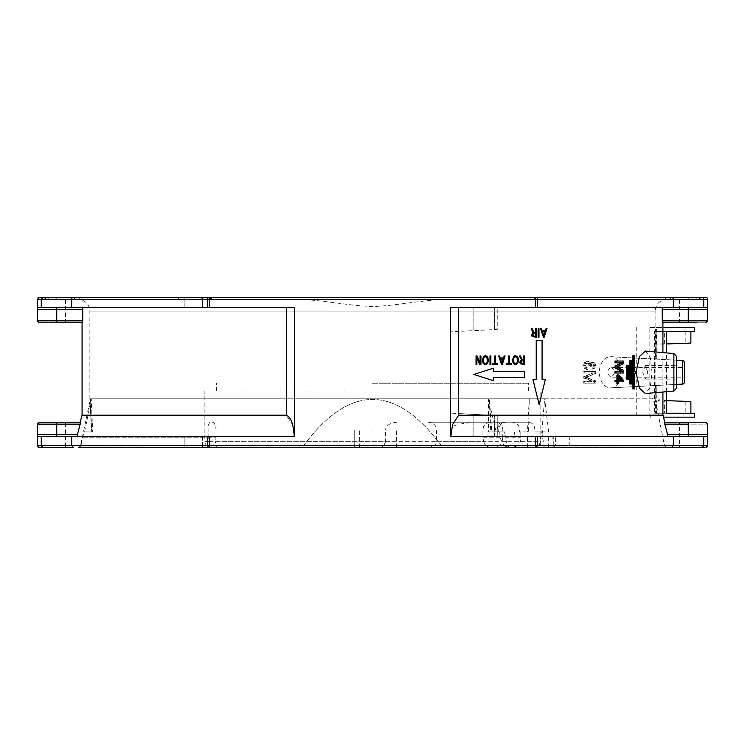 <?xml version="1.0" encoding="UTF-8"?>
<svg xmlns="http://www.w3.org/2000/svg" width="745" height="745" viewBox="0 0 745 745"><rect width="100%" height="100%" fill="white"/><g stroke="black" fill="none" stroke-linecap="round" stroke-linejoin="round"><path stroke-width="0.56" stroke-dasharray="3.73 2.79" d="M583.717 373.115L584.788 373.115L584.788 371.485L595.628 371.485L595.628 373.58L587.973 376.625L594.603 373.58L594.603 371.485L583.717 371.485L583.717 373.115L593.02 372.919L583.717 376.579L583.717 378.032L593.281 381.691L583.717 381.477L583.717 383.126L594.603 383.126L594.603 380.76L585.263 377.212L587.973 376.625M586.93 377.808L595.628 380.76L595.628 383.126L584.788 383.126L584.788 381.477L594.305 381.691L584.788 378.032L584.788 376.579L593.02 372.919M594.054 372.919L584.788 373.115M584.788 376.579L583.717 376.579M428.003 422.201L505.296 422.201C500.463 422.843 497.781 425.442 497.25 429.995L497.166 431.951L488.627 431.951L488.403 398.817L496.179 431.951L504.579 431.951L507.094 445.976L441.357 445.631C395.418 384.057 349.517 384.057 303.643 445.631L80.888 445.976L83.915 431.951L84.651 431.951L91.225 398.817L92.734 431.951L92.082 431.951L91.216 422.201L91.719 431.951L90.462 398.817L80.451 445.976L303.643 445.631C349.582 384.057 395.483 384.057 441.357 445.631L504.374 445.976L499.942 437.799L499.783 431.951L491.812 431.951L489.288 398.817L490.722 431.951L498.684 431.951L498.694 429.995C499.075 425.348 501.553 422.75 506.125 422.201L512.364 422.201C516.965 422.825 519.377 425.423 519.619 429.995L519.61 431.951L527.432 431.951L529.285 398.817L528.587 431.951L520.755 431.951L520.913 437.799C520.988 441.124 519.665 443.852 516.956 445.976L664.559 445.976L544.008 445.976L541.699 431.951L534.724 431.951L534.808 429.995C534.705 425.33 532.563 422.732 528.373 422.201L428.003 422.201C433.534 422.871 436.393 425.469 436.579 429.995L436.579 441.692L435.21 445.594L428.999 447.54L493.227 447.54C497.828 447.093 500.78 445.137 502.065 441.692L502.773 437.799L520.913 437.799M506.125 422.201L512.364 422.201M541.699 431.951L548.702 431.951L544.651 398.817L89.875 398.817L91.104 422.257L89.875 398.817L655.125 398.817L664.559 445.976L666.468 447.54L568.156 447.54L569.776 445.594L569.776 436.626L543.571 436.626L542.062 429.995L396.48 429.995L396.48 447.54L553.274 447.54L553.274 436.626M89.875 398.817L89.875 311.103L655.125 311.103L655.125 398.817L544.651 398.817L541.783 431.951L534.724 431.951M505.296 422.201L528.373 422.201M502.773 437.799L502.773 429.995C502.735 425.656 500.444 423.058 495.909 422.201M527.432 431.951L528.587 431.951M519.61 431.951L520.755 431.951M541.783 431.951L548.702 431.951M490.005 422.201C485.498 422.909 483.151 425.516 482.965 429.995L482.965 437.799L483.71 441.692L215.612 441.692L216.013 437.799L82.108 437.799M216.013 437.799L216.013 429.995C215.873 425.656 214.728 423.058 212.558 422.201M499.783 431.951L498.684 431.951M490.722 431.951L491.812 431.951M92.129 431.951L83.561 431.951M91.719 431.951L83.282 431.951M210.22 422.201C208.768 422.909 208.051 425.516 208.078 429.995L208.274 441.692L204.875 441.692L204.875 391.013L540.125 391.013L540.125 441.692L502.065 441.692M396.834 422.201C389.691 422.964 385.947 425.563 385.603 429.995L497.25 429.995M667.595 434.68L664.717 424.147L688.259 424.147C713.403 424.147 713.403 424.147 688.259 424.147L688.259 434.68L667.595 434.68L667.986 436.626L707.75 436.626L450.464 436.626L473.857 436.626L473.857 422.909C466.072 422.536 458.277 423.961 450.464 427.183L450.464 436.626L473.857 436.626L473.857 422.909M679.487 297.46L688.259 297.46C666.673 297.46 666.673 297.46 688.259 297.46L679.487 297.46L679.487 322.799L688.259 322.799C710.786 322.799 710.786 322.799 688.259 322.799L688.259 309.548L707.75 309.548L707.75 307.592L450.464 307.592L450.464 427.183M83.915 431.951L92.082 431.951M92.734 431.951L84.651 431.951M488.627 431.951L496.179 431.951M497.166 431.951L504.579 431.951M666.803 299.406L666.822 299.406C659.716 300.105 655.814 303.997 655.125 311.103L89.884 311.103C89.186 303.997 85.284 300.105 78.178 299.406L294.349 299.406L78.197 299.406M611.03 367.434C615.379 370.647 615.379 373.897 611.03 377.175C606.505 373.934 606.505 370.684 611.03 367.434L684.357 367.434L684.357 377.175L611.03 377.175M684.357 377.175L684.357 367.434M647.768 372.304L645.375 365.488L642.795 372.304L645.375 379.131L647.768 372.304M37.25 424.147L56.741 424.147L56.741 422.201C34.112 422.201 34.112 422.201 56.741 422.201L65.513 422.201L65.513 447.54L47.969 447.54L47.969 422.201L65.513 422.201L47.969 422.201M39.196 422.201L80.693 422.201L80.171 422.201L80.618 422.806M509.645 447.54L78.653 447.54L80.451 445.976L78.532 447.54L441.72 447.54L441.487 445.976L441.72 447.54L509.645 447.54L504.374 445.976M540.125 391.013L204.875 391.013M210.723 447.54C207.175 447.196 205.22 445.249 204.875 441.692L385.603 441.692L385.603 429.995M385.603 441.692L383.805 445.594L506.991 445.594M450.651 299.406C426.215 299.034 392.932 306.428 372.5 306.409C352.329 306.456 318.72 299.024 294.349 299.406L450.651 299.406M37.25 309.548L82.732 309.548L82.732 320.862L82.611 322.799L82.08 322.799L82.611 322.799M82.732 320.853L56.741 320.853L56.741 322.799L65.513 322.799L47.969 322.799L56.741 322.799L47.969 322.799L47.969 297.46L65.513 297.46L47.969 297.46M617.782 380.295L618.704 380.295L617.782 380.295L617.782 376.504L618.704 376.504M618.704 377.538L617.782 376.504M486.951 362.713L486.308 363.402M486.271 363.42L484.539 363.43M484.529 356.929L485.414 356.678L486.932 357.647M483.44 358.736L484.492 356.957M484.464 363.392L483.859 362.731M501.897 362.973L503.173 359.062L500.621 359.062M514.646 356.92L515.512 356.678L517.039 357.647L517.626 360.142M513.529 358.801L514.609 356.948M517.049 362.713L516.397 363.411L514.655 363.439M514.59 363.402L513.966 362.731M523.633 363.513L523.633 360.794L521.947 360.794L520.708 362.163L522.012 363.513L523.633 363.513M533.802 336.219L535.413 336.219L535.413 333.509L533.727 333.509L532.489 334.878M532.861 335.921L532.563 335.427M543.785 335.678L545.07 331.776L542.509 331.776M645.375 365.488L676.562 365.488L676.562 379.131L676.562 372.304L676.562 379.131L645.375 379.131M707.75 445.594L703.746 445.594L702.004 447.54L706.949 447.168M540.684 447.54L354.732 447.54L354.732 429.995L513.715 429.995L515.298 436.626L555.584 436.626L555.584 445.594L553.935 447.54L540.684 447.54L540.684 436.626M82.872 307.592L286.313 307.592L82.872 307.592L82.732 309.548M80.888 445.976L78.746 447.54L510.642 447.54L303.28 447.54L303.513 445.976L303.28 447.54L209.475 447.54L209.475 436.626L294.536 436.626L294.536 307.592L286.313 307.592L286.313 415.188L292.459 424.631L294.536 436.626L294.536 307.592L294.536 436.626L37.25 436.626L77.014 436.626L77.406 434.68L56.741 434.68L56.741 424.147L80.283 424.147L77.406 434.68M73.401 447.54L71.65 445.594L41.254 445.594L42.996 447.54L39.196 447.54M209.475 436.626L41.254 436.626L41.254 445.594L37.25 445.594L38.051 447.168M39.196 297.46L42.996 297.46L41.254 299.406L37.25 299.406L38.051 297.832M515.298 436.626L473.857 436.626L497.241 436.626L497.241 415.58L473.857 414.35L473.857 436.626L473.857 414.35L458.687 413.559L458.687 331.441L497.241 329.42L497.241 307.592L497.241 329.42L450.464 331.879L450.464 413.121L497.241 415.58L497.241 436.626L494.317 436.626L555.584 436.626M679.487 447.54L697.031 447.54L697.031 422.201L679.487 422.201L679.487 447.54M555.584 445.594L535.525 445.594L535.525 447.54L553.935 447.54M202.426 436.626L202.426 447.54L184.881 447.54L184.881 436.626L202.426 436.626L184.881 436.626L202.426 436.626L202.426 447.54L184.881 447.54L202.426 447.54L184.881 447.54L184.881 436.626L202.426 436.626M544.008 445.976L543.98 447.54L428.999 447.54M493.227 447.54L512.225 447.54L516.956 445.976M490.806 447.54C487.649 447.373 485.274 445.426 483.71 441.692M218.872 447.54C216.301 447.093 215.212 445.137 215.612 441.692M217.791 447.54C212.288 447.373 209.112 445.426 208.274 441.692M381.459 447.54L383.805 445.594M510.642 447.54L507.094 445.976M699.136 299.397L688.259 299.397L699.136 299.397A1.946 1.946 0 0 1 701.082 297.46L697.767 297.46L701.082 297.46L699.136 299.397L701.082 297.46A1.946 1.946 0 0 0 699.136 299.397M688.259 297.46L688.259 299.397C664.065 299.369 664.065 299.369 688.259 299.397C664.065 299.369 664.065 299.369 688.259 299.397L688.259 297.46L671.459 297.46L669.504 299.378M56.741 297.46L56.741 299.406L45.864 299.406L75.496 299.406L56.741 299.406L56.741 297.46C78.327 297.46 78.327 297.46 56.741 297.46L43.918 297.46L45.864 299.406L48.984 299.406L45.864 299.406L43.918 297.46L73.541 297.46L75.496 299.406M179.806 297.46A1.946 1.602 -90 0 0 178.195 299.406L294.349 299.406L178.195 299.406A1.946 1.602 90 0 1 179.806 297.46L77.638 297.46A1.946 1.751 -90 0 1 79.389 299.406L172.346 299.406L79.389 299.406A1.946 1.751 90 0 0 77.638 297.46L43.918 297.46A1.946 1.946 0 0 1 45.864 299.406A1.946 1.946 0 0 0 43.918 297.46M666.579 400.642L664.382 400.559L664.382 413.233L666.579 413.233L664.382 413.233M664.382 331.376L666.579 331.376L664.382 331.376L664.382 344.05L666.579 343.976M685.214 331.376L685.214 343.072L656.643 344.05L656.643 331.376L685.214 331.376L654.51 331.376L654.51 413.233L683.091 413.233L683.091 417.135L694.433 417.135M685.214 343.072L690.885 343.072M664.382 344.05L656.643 344.05M690.885 401.546L664.382 400.559M685.214 401.546L685.214 413.233L656.643 413.233L656.643 400.559M684.357 362.461L684.357 382.148M622.028 380.295L621.116 380.295M676.562 388.145L676.562 372.304C676.562 351.966 676.562 351.966 676.562 372.304L676.562 356.464M679.487 422.201L697.031 422.201L664.307 422.201L664.829 422.201L664.307 422.201L664.717 424.147M569.776 436.626L707.75 436.43M553.274 447.54L552.846 436.626M552.846 447.54L568.156 447.54M354.76 447.54L396.48 447.54M396.48 429.995L354.76 429.995M683.091 413.233L685.214 413.233M690.885 413.233L694.433 413.233M286.313 307.592L71.65 307.592L71.65 299.406L207.557 299.406A1.946 0.959 -90 0 1 208.516 297.46L184.881 297.46L202.426 297.46L202.426 307.592L184.881 307.592L202.426 307.592L202.426 297.46L184.881 297.46L184.881 307.592L202.426 307.592L184.881 307.592L184.881 297.46L202.426 297.46L200.48 297.46L203.255 299.406L200.48 297.46L705.804 297.46A1.946 1.946 0 0 1 707.75 299.406A1.946 1.946 0 0 0 705.804 297.46M41.254 436.626L37.25 436.626M286.313 415.188L82.08 415.188M77.014 436.626L294.201 436.626M71.65 307.592L37.25 307.592M537.443 436.626L537.443 445.594L536.484 447.54L209.475 447.54M210.714 299.406L210.202 297.46L210.714 299.406M534.286 299.406L534.798 297.46L534.286 299.406M679.487 322.799L697.031 322.799L697.031 297.46L667.362 297.46A1.946 1.751 90 0 0 665.611 299.397A1.946 1.751 -90 0 1 667.362 297.46M39.196 322.799L65.513 322.799L65.513 297.46M42.996 297.46L73.401 297.46A1.946 1.751 90 0 0 71.65 299.406L41.254 299.406L41.254 307.592M690.885 331.376L694.433 331.376M694.433 327.474L683.091 327.474L683.091 331.376M656.643 331.376L654.51 331.376M656.643 413.233L654.51 413.233M666.579 391.693L666.579 352.916M587.982 377.808L586.334 377.212M656.149 329.42L656.857 329.42L656.857 358.662L656.149 358.662L656.149 329.42L655.349 329.42L655.349 358.662L656.056 358.662L656.056 329.42L655.349 329.42M659.26 401.155L656.857 401.155L656.857 413.233L656.149 413.233L656.149 401.155L653.067 401.155L653.067 398.035L656.149 398.035L656.149 385.947L656.857 385.947L656.857 398.035L659.26 398.035L659.26 401.155L658.459 401.155L658.459 398.035L656.056 398.035L656.056 385.947L655.349 385.947L655.349 398.035L652.257 398.035L652.257 401.155L655.349 401.155L655.349 413.233L656.056 413.233L656.056 401.155L658.459 401.155M585.626 362.629L584.601 365.553L585.449 368.188L587.777 369.436L586.715 369.436L586.902 367.937L587.954 367.937L586.268 367.071L585.747 365.553L586.427 363.765L588.103 363.048L589.612 363.718L590.208 365.432L590.077 366.493L589.025 366.493L590.189 366.317L590.673 364.286L591.958 363.588L594.147 364.156L594.603 365.581L592.722 367.779L591.688 367.779L591.93 369.278L594.976 368.039L595.665 365.618L594.892 363.076L592.955 362.051L590.794 363.728L589.891 362.061L588.131 361.437L584.564 362.619L583.531 365.553L584.387 368.188L586.715 369.436M592.964 369.278L592.722 367.779M590.18 366.074L591.213 366.074L591.707 364.286L592.992 363.588M591.213 366.074L590.077 366.493M587.954 367.937L587.777 369.436M667.986 436.626L543.571 436.626M542.062 429.995L513.715 429.995M683.091 417.135L663.45 417.135M494.317 307.592L473.857 307.592L473.857 330.65L473.857 307.592L707.75 307.592L494.317 307.592L494.317 329.579M458.687 331.441L450.464 331.879L450.464 413.121L458.687 413.559M650.394 417.135L649.845 415.188L649.845 327.474L662.92 327.474M649.845 327.474L683.091 327.474M636.733 327.474L636.733 415.188L637.329 417.135M584.788 378.032L583.717 378.032M594.305 381.691L593.281 381.691M584.788 381.477L583.717 381.477M584.788 383.126L583.717 383.126M595.628 383.126L594.603 383.126M595.628 380.76L594.603 380.76M585.263 377.212L587.079 376.56M595.628 373.58L594.603 373.58M595.628 371.485L594.603 371.485M584.788 371.485L583.717 371.485M676.562 384.411L611.03 387.847C623.407 389.803 623.518 354.927 611.03 356.771L676.562 360.198L611.03 356.771C604.54 356.687 600.507 361.856 598.943 372.258C600.47 382.707 604.502 387.903 611.03 387.847L676.562 384.411L611.03 387.847M656.056 329.42L656.857 329.42M656.149 358.662L655.349 358.662M656.857 358.662L656.056 358.662M656.056 401.155L656.857 401.155M659.26 398.035L658.459 398.035M656.857 398.035L656.056 398.035M656.857 385.947L656.056 385.947M656.149 385.947L655.349 385.947M656.149 398.035L655.349 398.035M653.067 398.035L652.257 398.035M653.067 401.155L652.257 401.155M656.149 401.155L655.349 401.155M656.149 413.233L655.349 413.233M656.857 413.233L656.056 413.233M586.902 367.937L585.207 367.071L584.676 365.553L585.365 363.765L588.103 363.048M587.041 363.048L588.569 363.718L589.025 366.493M591.232 366.317L590.189 366.317M591.958 363.588L593.122 364.156L593.579 365.581L591.688 367.779M591.93 369.278L593.951 368.039L594.65 365.618L593.867 363.076L591.94 362.051L589.751 363.728L590.794 363.728M589.751 363.728L588.848 362.061L587.079 361.437L588.131 361.437M587.079 361.437L584.564 362.619M623.416 381.785L622.513 381.785L622.513 380.295L623.416 380.295M617.782 381.785L618.704 381.785L617.782 381.785L617.782 383.582L616.916 383.582M618.704 383.582L617.782 383.582M617.847 381.785L614.988 381.785M617.847 380.295L614.988 380.295M618.816 374.949L617.894 374.949L622.513 380.295M616.916 374.949L617.894 374.949M623.667 361.046L622.764 361.046L622.764 363.579L616.171 367.024L622.764 370.461L622.764 373.003L614.988 373.003M614.988 361.046L622.764 361.046M623.667 363.579L622.764 363.579M617.093 367.024L616.171 367.024M623.667 370.461L622.764 370.461M623.667 373.003L622.764 373.003M622.298 371.233L614.988 371.233M622.28 362.815L614.988 362.815M628.715 365.488L627.83 365.488L627.83 379.131L626.759 379.131M627.83 379.131L628.715 379.131M626.759 365.488L627.83 365.488M631.788 360.608L630.913 360.608L630.913 384.001L629.907 384.001M630.913 384.001L631.788 384.001M629.907 360.608L630.913 360.608M633.827 373.282L634.693 373.282L633.827 373.282L633.827 388.871L632.878 388.871M636.547 371.327L635.681 371.327L635.681 373.282L636.547 373.282M634.693 388.871L633.827 388.871M634.693 355.738L633.827 355.738L633.827 371.327L634.693 371.327L633.827 371.327M632.878 355.738L633.827 355.738M480.069 362.927L480.069 355.933L480.944 355.933L480.944 364.51L479.761 364.51L477.741 359.76M476.921 357.824L476.921 364.51L476.036 364.51L476.036 355.933L477.089 355.933L478.514 359.276M487.603 363.513L486.541 364.454M485.386 364.705L483.188 363.476M482.35 360.245L483.542 356.483L485.414 355.644M490.871 364.51L489.986 364.51L489.986 355.933L490.871 355.933L490.871 364.51M494.55 355.933L495.425 355.933L495.425 363.467L497.595 363.467L497.595 364.51L492.371 364.51L492.371 363.467L494.55 363.467L494.55 355.933M504.309 358.364L502.288 364.51L501.497 364.51L500.128 360.31M498.694 355.933L499.588 355.933M499.755 356.455L499.932 356.976M500.277 358L503.518 358M504.207 355.933L505.11 355.933M509.263 363.467L511.443 363.467L511.443 364.51L506.209 364.51L506.209 363.467L508.388 363.467L508.388 355.933L509.263 355.933L509.263 363.467M517.71 363.513L517.114 364.156M514.478 364.51L513.296 363.476L512.458 360.245L513.64 356.483L514.572 355.831M515.521 355.644L517.747 356.874M521.239 357.842L522.021 359.788L523.633 359.788L523.633 355.933L524.517 355.933L524.517 364.51L520.345 363.849L519.777 362.163L521.137 359.965M520.504 358.364L519.936 356.939M519.535 355.933L520.476 355.933M533.811 332.503L535.413 332.503L535.413 328.647L536.298 328.647L536.298 337.224L532.126 336.554L531.558 334.878M531.315 328.647L532.256 328.647M532.647 329.607L533.178 330.938M538.989 337.224L538.104 337.224L538.104 328.647L538.989 328.647L538.989 337.224M544.176 337.224L543.394 337.224L540.581 328.647L541.475 328.647L542.164 330.715L545.405 330.715L546.094 328.647L546.998 328.647L544.176 337.224M493.348 377.37L493.348 380.686L473.857 374.446L493.348 368.216L493.348 371.522L524.536 371.522L524.536 377.37L493.348 377.37M542.071 379.326L545.387 379.326L539.147 404.656L532.917 379.326L536.223 379.326L536.223 340.344L542.071 340.344L542.071 379.326M636.323 373.282L636.314 371.327M645.375 351.063L650.208 357.283L652.043 372.304L650.208 387.326L645.375 393.546M662.92 415.188L649.845 415.188M636.733 415.188L473.857 415.188M688.259 307.592L688.259 309.548L662.268 309.548L662.268 320.853L662.389 322.799L662.92 322.799M662.92 392.019L662.92 352.599M372.5 391.013L528.429 391.013L372.5 391.013M372.5 383.219L528.429 383.219L372.5 383.219M534.808 429.995L436.579 429.995M502.773 429.995L519.619 429.995M498.694 429.995L482.965 429.995M216.013 429.995L91.616 429.995M91.98 429.995L208.078 429.995M543.971 445.594L435.21 445.594M303.643 445.631L441.357 445.631L303.643 445.631M499.942 437.799L482.965 437.799M82.779 437.799L208.078 437.799M436.579 441.692L540.125 441.692C539.78 445.249 537.825 447.196 534.277 447.54M56.741 307.592L56.741 320.853L37.25 320.853M707.75 434.68L688.259 434.68L688.259 436.626M359.36 447.54L359.36 429.995M56.741 436.626L56.741 434.68L37.25 434.68M494.475 436.626L494.475 415.431M671.599 447.54L673.35 445.594L569.776 445.594M703.746 436.626L703.746 445.594L673.35 445.594L673.35 436.626M208.516 447.54L207.557 445.594L71.65 445.594L71.65 436.626M688.259 424.147L688.259 422.201M548.646 447.54L548.646 436.626M527.534 447.54L527.534 436.626M535.525 436.626L535.525 445.594L207.557 445.594L207.557 436.626M209.475 307.592L209.475 299.406L207.557 299.406L207.557 307.592M535.525 447.54L536.484 447.54M48.984 299.406A1.946 1.751 90 0 0 47.233 297.46A1.946 1.751 -90 0 1 48.984 299.406M207.501 297.46A1.946 1.602 90 0 1 209.103 299.406A1.946 1.602 -90 0 0 207.501 297.46L210.453 297.46L212.409 299.406L210.453 297.46L209.475 297.46L209.475 299.406L537.443 299.406A1.946 0.959 90 0 0 536.484 297.46M696.016 299.397A1.946 1.751 90 0 1 697.767 297.46A1.946 1.751 -90 0 0 696.016 299.397M682.513 360.515L682.513 384.094M673.89 353.558L673.89 391.06M535.525 297.46L535.525 307.592M494.317 415.421L494.317 436.626M494.475 329.569L494.475 307.592M702.004 297.46A1.946 1.751 -90 0 1 703.746 299.406L707.75 299.406M671.599 297.46A1.946 1.751 -90 0 1 673.35 299.406L703.746 299.406L703.746 307.592M537.443 307.592L537.443 299.406L673.35 299.406L673.35 307.592M662.268 320.853L707.75 320.853M585.943 377.464L587.004 377.464M583.531 365.553L584.601 365.553M584.387 368.188L585.449 368.188M585.207 367.071L586.268 367.071M584.676 365.553L585.747 365.553M585.365 363.765L586.427 363.765M588.569 363.718L589.612 363.718M589.165 365.432L590.208 365.432M590.673 364.286L591.707 364.286M593.122 364.156L594.147 364.156M593.579 365.581L594.603 365.581M593.951 368.039L594.976 368.039M594.65 365.618L595.665 365.618M593.867 363.076L594.892 363.076M588.848 362.061L589.891 362.061M80.702 444.709L80.441 445.976M354.732 429.995L354.732 447.54M688.259 322.799L705.804 322.799M216.572 391.013L216.572 383.219M528.429 391.013L528.429 383.219"/><path stroke-width="1.12" d="M56.741 307.592L56.741 320.853L82.732 320.853L82.732 309.548L37.25 309.548L37.25 320.853L39.196 322.799L56.741 322.799C34.112 322.799 34.112 322.799 56.741 322.799L82.611 322.799L82.732 320.89M71.65 307.592L71.65 299.406L207.557 299.406A1.946 0.959 -90 0 1 208.516 297.46L39.196 297.46L37.25 299.406L37.25 307.592L294.536 307.592L294.536 436.626L71.65 436.626L71.65 445.594L41.254 445.594L42.996 447.54L73.401 447.54L39.196 447.54L37.25 445.594L41.254 445.594L41.254 436.626L71.65 436.626M56.741 436.626L56.741 434.68L77.406 434.68L80.693 422.201L80.283 424.147L56.741 424.147L56.741 422.201L80.693 422.201L39.196 422.201L37.25 424.147L37.25 436.626L37.25 434.68L56.741 434.68L56.741 424.147L37.25 424.147M82.639 322.743L65.513 322.799M618.704 380.295L618.704 376.504L622.028 380.295L618.704 380.295L621.116 380.295L618.704 377.538M487.398 361.493L486.951 362.713L485.386 363.662L483.859 362.731L483.282 360.254L483.868 357.647L485.414 356.678L486.932 357.647L487.407 361.465M485.386 363.662L483.859 362.731L483.44 358.736M500.621 359.062L501.897 362.973L500.621 359.062L503.173 359.062L501.897 362.973M517.505 361.502L517.049 362.713L515.484 363.662L513.966 362.731L513.389 360.254L513.966 357.647L515.512 356.678L517.039 357.647L517.514 361.474M515.484 363.662L513.966 362.731L513.529 358.801M520.774 362.713L520.764 361.623M521.481 360.859L523.633 360.794L523.633 363.513L521.509 363.448M532.563 335.427L532.554 334.328M533.271 333.564L535.413 333.509L535.413 336.219L533.299 336.163M542.509 331.776L543.785 335.678L542.509 331.776L545.07 331.776L543.785 335.678M676.562 379.131L676.562 365.488M666.468 447.54L705.804 447.54L707.75 445.594L706.949 447.168M697.031 422.201L664.307 422.201L667.595 434.68L707.75 434.68L707.75 445.594L707.75 435.369M82.872 307.592L82.732 309.548M37.25 309.548L37.25 307.592L37.25 309.548M77.406 434.68L77.014 436.626M37.25 436.086L37.25 445.594L37.25 436.626L41.254 436.626M38.051 447.168L39.196 447.54M80.693 422.201L56.741 422.201L80.171 422.201L82.08 415.188L286.313 415.188L286.313 307.592M38.051 297.832L39.196 297.46M294.201 436.626C293.521 424.11 290.895 416.967 286.313 415.188M671.599 447.54L673.35 445.594L703.746 445.594L702.004 447.54L78.532 447.54M65.513 447.54L47.969 447.54M512.225 447.54L543.98 447.54M202.426 447.54L209.475 447.54L202.426 447.54M663.45 417.135L694.433 417.135L694.433 413.233L666.579 413.233L690.885 413.233L690.885 401.546L666.579 400.642M666.579 352.916L666.579 331.376L690.885 331.376L690.885 343.072L666.579 343.976M682.513 384.094A1.946 1.946 0 0 0 684.357 382.148L684.357 362.461A1.946 1.946 0 0 0 682.513 360.515L676.562 360.198L682.513 360.515L682.513 384.094L676.562 384.411M486.932 357.647L487.519 360.142L486.951 362.713M517.626 360.142L517.049 362.713M522.012 363.513L520.708 362.163L521.947 360.794M533.802 336.219L532.489 334.878L533.727 333.509M535.525 447.54L535.525 436.626L707.75 436.626M667.986 436.626L667.595 434.68M697.031 447.54L679.487 447.54M535.525 436.626L450.464 436.626L450.464 307.592L707.75 307.592L707.75 299.406A1.946 1.946 0 0 0 705.804 297.46L697.031 297.46M42.996 297.46L41.254 299.406L37.25 299.406L37.25 307.592M47.233 297.46L73.401 297.46A1.946 1.751 -90 0 0 71.65 299.406L41.254 299.406L41.254 307.592M207.557 307.592L207.557 299.406L209.475 299.406L209.475 297.46L184.881 297.46L667.362 297.46M701.082 297.46L697.767 297.46M179.806 297.46L184.881 297.46L179.806 297.46M666.579 331.376L694.433 331.376L694.433 327.474L662.92 327.474M666.579 413.233L666.579 391.693M623.416 381.785L623.416 380.295L618.816 374.949L617.847 374.949L617.847 380.295L615.919 380.295L615.919 381.785L617.847 381.785L617.847 383.582L618.704 383.582L618.704 381.785L623.416 381.785M615.919 361.046L615.919 362.815L622.28 362.815L615.919 366.14L615.919 367.909L622.298 371.233L615.919 371.233L615.919 373.003L623.667 373.003L623.667 370.461L617.093 367.024L623.667 363.579L623.667 361.046L614.988 361.046L614.988 362.815L615.919 362.815M627.653 379.131L628.715 379.131L628.715 365.488L627.653 365.488L627.653 379.131L626.759 379.131L626.759 365.488L627.653 365.488M630.782 384.001L631.788 384.001L631.788 360.608L630.782 360.608L630.782 384.001L629.907 384.001L629.907 360.608L630.782 360.608M634.693 373.282L636.547 373.282L636.547 371.327L634.693 371.327L634.693 355.738L633.744 355.738L633.744 388.871L634.693 388.871L634.693 373.282L635.681 373.282M479.761 364.51L480.944 364.51L480.944 355.933L480.069 355.933L480.069 362.927L477.089 355.933L476.036 355.933L476.036 364.51L476.921 364.51L476.921 357.824L479.761 364.51M487.603 363.513L485.386 364.705L483.188 363.476L482.35 360.245L483.542 356.483L485.414 355.644L487.64 356.874L488.459 360.226L487.603 363.513L488.459 360.226L487.64 356.874M489.986 364.51L490.871 364.51L490.871 355.933L489.986 355.933L489.986 364.51M495.425 355.933L494.55 355.933L494.55 363.467L492.371 363.467L492.371 364.51L497.595 364.51L497.595 363.467L495.425 363.467L495.425 355.933M501.497 364.51L502.288 364.51L505.11 355.933L504.207 355.933L503.518 358L500.277 358L499.588 355.933L498.694 355.933L501.497 364.51M511.443 363.467L509.263 363.467L509.263 355.933L508.388 355.933L508.388 363.467L506.209 363.467L506.209 364.51L511.443 364.51L511.443 363.467M517.747 356.874L518.567 360.226L517.71 363.513L515.484 364.705L513.296 363.476L512.458 360.245L513.64 356.483L515.521 355.644L517.747 356.874L518.567 360.226L517.71 363.513L515.484 364.705L514.478 364.51M521.137 359.965L519.777 362.163L520.345 363.849L524.517 364.51L524.517 355.933L523.633 355.933L523.633 359.788L522.021 359.788L520.476 355.933L519.535 355.933L520.504 358.364M531.558 334.878L532.917 332.67L531.558 334.878L532.126 336.554L536.298 337.224L536.298 328.647L535.413 328.647L535.413 332.503L533.811 332.503L532.256 328.647L531.315 328.647L532.917 332.67L531.315 328.647M538.104 337.224L538.989 337.224L538.989 328.647L538.104 328.647L538.104 337.224M543.394 337.224L544.176 337.224L546.998 328.647L546.094 328.647L545.405 330.715L542.164 330.715L541.475 328.647L540.581 328.647L543.394 337.224M493.348 380.686L493.348 377.37L524.536 377.37L524.536 371.522L493.348 371.522L493.348 368.216L473.857 374.446L493.348 380.686M545.387 379.326L542.071 379.326L542.071 340.344L536.223 340.344L536.223 379.326L532.917 379.326L539.147 404.656L545.387 379.326M702.004 297.46A1.946 1.751 -90 0 1 703.746 299.406L707.75 299.406L707.75 309.548L662.268 309.548L662.128 307.592L662.389 322.799L688.259 322.799L688.259 320.853L662.268 320.853M622.513 381.785L618.704 381.785M617.847 383.582L616.916 383.582L616.916 381.785M615.919 381.785L614.988 381.785L614.988 380.295L615.919 380.295M617.847 374.949L616.916 374.949L616.916 380.295M615.919 373.003L614.988 373.003L614.988 371.233L615.919 371.233M615.919 367.909L614.988 367.909L614.988 366.14L621.377 362.815M621.386 371.233L614.988 367.909M615.919 366.14L614.988 366.14M633.744 388.871L632.878 388.871L632.878 355.738L633.744 355.738M634.693 371.327L635.681 371.327M477.741 359.76L476.921 357.824M478.514 359.276L480.069 362.927M486.541 364.454L485.386 364.705M483.188 363.476L482.35 360.245M484.865 355.71L487.007 356.175M500.128 360.31L498.694 355.933M499.588 355.933L499.755 356.455M499.932 356.976L500.277 358M503.518 358L504.207 355.933M505.11 355.933L504.309 358.364M513.296 363.476L512.914 362.787M514.572 355.831L515.521 355.644M519.936 356.939L519.535 355.933M520.476 355.933L521.239 357.842M532.256 328.647L532.647 329.607M533.178 330.938L533.811 332.503M541.96 330.11L542.164 330.715M545.889 329.253L546.094 328.647M636.314 371.327L639.48 356.455L645.375 351.063L673.89 353.558L676.562 356.464L676.562 388.145L673.89 391.06L673.89 353.558M673.89 391.06L645.375 393.546L639.48 388.164L636.323 373.282M458.687 307.592L458.687 415.188L662.92 415.188L662.92 392.019M458.687 415.188L452.541 424.631L450.8 436.626M707.75 308.411L707.75 307.89M697.031 322.799L662.92 322.799L662.92 352.599M56.741 322.799L82.611 322.799L56.741 322.799L56.741 320.853L37.25 320.853M65.513 422.201L80.171 422.201M703.746 436.626L703.746 445.594L707.75 445.594M664.717 424.147L688.259 424.147L688.259 436.626M688.259 424.147C713.403 424.147 713.403 424.147 688.259 424.147L688.259 422.201L705.804 422.201L707.75 424.147L707.75 434.68M208.516 447.54L207.557 445.594L71.65 445.594L73.401 447.54M209.475 436.626L209.475 445.594L207.557 445.594L207.557 436.626M536.484 447.54L537.443 445.594L673.35 445.594L673.35 436.626M209.475 447.54L209.475 445.594L537.443 445.594L537.443 436.626M703.746 307.592L703.746 299.406L209.475 299.406L209.475 307.592M673.35 307.592L673.35 299.406A1.946 1.751 -90 0 0 671.599 297.46M537.443 307.592L537.443 299.406A1.946 0.959 -90 0 0 536.484 297.46M535.525 307.592L535.525 297.46M688.259 307.592L688.259 320.853L707.75 320.853L707.75 309.548M82.08 415.188L82.08 322.799M662.92 415.188L664.829 422.201M707.75 320.853L705.804 322.799"/></g></svg>
